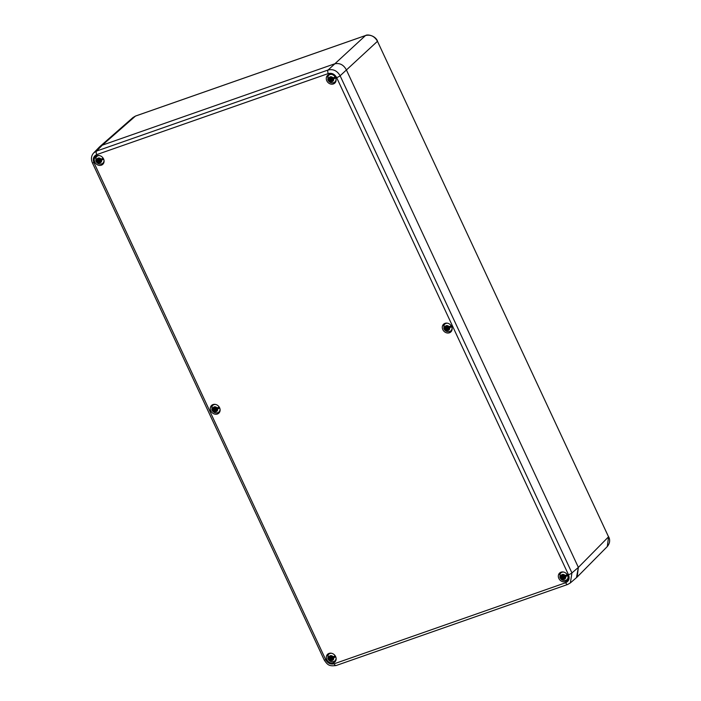 <?xml version="1.0" encoding="UTF-8"?>
<svg xmlns="http://www.w3.org/2000/svg" width="701" height="701" viewBox="0 0 701 701"><rect width="100%" height="100%" fill="white"/><g stroke="black" fill="none" stroke-linecap="round" stroke-linejoin="round"><path stroke-width="1.05" d="M93.724 152.879L99.454 146.973L102.285 145.177L334.307 63.949C339.433 62.661 343.437 64.588 346.303 69.732L578.369 567.398L576.459 577.65L577.151 577.028L578.369 567.398L346.303 69.732C343.437 64.588 339.433 62.661 334.307 63.949L102.285 145.177L99.866 146.579L97.737 149.865M328.27 73.561L96.72 154.623C93.487 156.174 92.55 158.829 93.925 162.588L325.746 659.746C327.788 663.277 330.583 664.627 334.149 663.794L565.689 582.733C568.932 581.182 569.86 578.527 568.493 574.759L336.664 77.609C334.631 74.078 331.827 72.729 328.27 73.561A2.892 1.367 -109.3 0 1 328.112 70.004L365.493 35.549C370.584 34.358 374.588 36.286 377.488 41.333L608.556 536.861L607.303 546.535C609.888 543.257 610.334 539.998 608.626 536.738L578.369 567.398L571.946 572.936L340.116 75.778C337.199 70.748 333.203 68.821 328.112 70.004L96.572 151.066L93.741 152.862M135.626 116.024A0.964 0.456 70.7 0 0 135.538 116.033L133.006 117.523L135.459 116.086L365.493 35.549A0.964 0.456 70.7 0 1 365.563 35.506C367.578 34.016 375.499 35.716 377.559 41.21L340.116 75.778A2.892 0.526 -25 0 1 336.664 77.609M565.059 580.507A5.293 4.565 -133.3 0 0 566.872 580.27A5.293 4.565 -133.3 0 0 567.503 579.99M560.414 572.454A5.293 4.565 -133.3 0 0 559.748 574.873M100.97 164.069A5.293 4.565 -133.3 0 0 102.793 163.841A5.293 4.565 -133.3 0 0 103.424 163.552M96.335 156.025A5.293 4.565 -133.3 0 0 95.669 158.435M332.993 82.841A5.293 4.565 -133.3 0 0 334.806 82.613A5.293 4.565 -133.3 0 0 335.437 82.324M328.348 74.797A5.293 4.565 -133.3 0 0 327.691 77.206M333.036 661.735A5.293 4.565 -133.3 0 0 334.859 661.499A5.293 4.565 -133.3 0 0 335.49 661.218M328.401 653.683A5.293 4.565 -133.3 0 0 327.735 656.101M217.003 412.907A5.293 4.565 -133.3 0 0 218.826 412.67A5.293 4.565 -133.3 0 0 219.457 412.39M212.368 404.854A5.293 4.565 -133.3 0 0 211.702 407.263M449.026 331.678A5.293 4.565 -133.3 0 0 450.839 331.442A5.293 4.565 -133.3 0 0 451.47 331.161M444.381 323.625A5.293 4.565 -133.3 0 0 443.724 326.035M565.453 581.611A5.293 4.565 -133.3 0 0 566.881 580.752A5.293 4.565 -133.3 0 0 567.179 574.522A5.293 4.565 -133.3 0 0 561.045 572.174A5.293 4.565 -133.3 0 0 559.617 573.041A5.293 4.565 -133.3 0 0 559.319 579.271A5.293 4.565 -133.3 0 0 565.453 581.611M101.365 165.182A5.293 4.565 -133.3 0 0 102.793 164.314A5.293 4.565 -133.3 0 0 103.091 158.084A5.293 4.565 -133.3 0 0 96.966 155.736A5.293 4.565 -133.3 0 0 95.538 156.603A5.293 4.565 -133.3 0 0 95.24 162.834A5.293 4.565 -133.3 0 0 101.365 165.182M333.387 83.954A5.293 4.565 -133.3 0 0 334.815 83.086A5.293 4.565 -133.3 0 0 335.113 76.856A5.293 4.565 -133.3 0 0 328.979 74.508A5.293 4.565 -133.3 0 0 327.56 75.375A5.293 4.565 -133.3 0 0 327.262 81.605A5.293 4.565 -133.3 0 0 333.387 83.954M333.431 662.839A5.293 4.565 -133.3 0 0 334.859 661.981A5.293 4.565 -133.3 0 0 335.157 655.75A5.293 4.565 -133.3 0 0 329.032 653.402A5.293 4.565 -133.3 0 0 327.604 654.27A5.293 4.565 -133.3 0 0 327.306 660.491A5.293 4.565 -133.3 0 0 333.431 662.839M217.398 414.011A5.293 4.565 -133.3 0 0 218.826 413.143A5.293 4.565 -133.3 0 0 219.124 406.913A5.293 4.565 -133.3 0 0 212.999 404.573A5.293 4.565 -133.3 0 0 211.571 405.432A5.293 4.565 -133.3 0 0 211.273 411.662A5.293 4.565 -133.3 0 0 217.398 414.011M449.42 332.782A5.293 4.565 -133.3 0 0 450.848 331.915A5.293 4.565 -133.3 0 0 451.146 325.693A5.293 4.565 -133.3 0 0 445.012 323.345A5.293 4.565 -133.3 0 0 443.584 324.204A5.293 4.565 -133.3 0 0 443.286 330.434A5.293 4.565 -133.3 0 0 449.42 332.782M334.149 663.794A2.892 1.367 70.7 0 0 336.156 665.521L567.714 584.45A2.892 1.367 70.7 0 0 567.941 584.319L570.351 582.917L571.946 572.936A2.892 0.526 -25 0 1 568.493 574.759M335.867 81.43A4.811 4.145 46.7 0 1 335.096 81.973L334.167 82.455A4.521 3.891 46.7 0 1 333.711 82.648M329.268 74.42A4.811 4.145 -133.3 0 0 328.681 75.165L328.147 76.058A4.521 3.891 46.7 0 1 329.952 74.595A4.521 3.891 46.7 0 1 331.617 74.402M331.091 77.977L330.101 78.994A1.682 1.455 -133.3 0 0 330.539 79.8L331.932 79.397L330.565 81.044L330.583 80.019L328.287 80.589A4.329 3.733 -133.3 0 1 327.805 79.563L330.101 78.994L329.268 78.258L330.241 78.591L329.856 77.46A2.217 1.91 -133.3 0 1 330.811 77.128L331.442 78.17L331.871 77.347L331.862 78.372L334.938 77.066A4.329 3.733 -133.3 0 1 335.42 78.091L332.335 79.406L333.168 80.133L332.204 79.8L332.589 80.93A2.217 1.91 -133.3 0 1 331.626 81.272L331.95 79.467A1.13 0.973 -133.3 0 0 332.265 79.493M332.283 79.572L333.071 78.67A1.13 0.973 -133.3 0 0 333.063 78.459M335.42 78.091L333.071 78.67M336.033 79.099A4.521 3.891 46.7 0 1 334.167 82.455L333.65 82.674C331.45 83.244 329.663 82.552 328.287 80.606L330.539 79.8M331.179 80.308L331.626 81.272M331.161 77.942L330.267 78.582L331.135 77.829M330.127 78.617L329.268 78.258M329.856 77.46L331.144 77.741M330.977 78.24A1.13 0.973 -133.3 0 0 331.459 79.231M330.776 80.142L331.722 79.318L330.758 80.107M330.565 81.044L330.968 80.229M331.634 78.091L331.871 77.347M333.168 78.88A1.682 1.455 -133.3 0 0 332.835 78.03M332.388 79.704L333.168 80.133M103.853 162.658A4.811 4.145 46.7 0 1 103.073 163.202L102.144 163.684A4.521 3.891 46.7 0 1 101.689 163.876M97.255 155.648A4.811 4.145 -133.3 0 0 96.668 156.393L96.133 157.287A4.521 3.891 46.7 0 1 97.938 155.824A4.521 3.891 46.7 0 1 99.595 155.631M99.078 159.197L98.079 160.214A1.682 1.455 -133.3 0 0 98.517 161.028L99.91 160.625L98.552 162.273L98.561 161.248L96.265 161.817A4.329 3.733 -133.3 0 1 95.783 160.792L98.079 160.214L97.246 159.486L98.219 159.819L97.833 158.689A2.217 1.91 -133.3 0 1 98.797 158.356L99.419 159.399L99.849 158.575L99.84 159.6L102.924 158.295A4.329 3.733 -133.3 0 1 103.397 159.32L100.322 160.634L101.154 161.361L100.217 161.02L100.567 162.159A2.217 1.91 -133.3 0 1 99.612 162.501L99.928 160.695A1.13 0.973 -133.3 0 0 100.252 160.722M100.261 160.801L101.049 159.898A1.13 0.973 -133.3 0 0 101.049 159.688M103.397 159.32L101.049 159.898M104.011 160.327A4.521 3.891 46.7 0 1 102.144 163.684L101.636 163.903C99.428 164.472 97.641 163.78 96.274 161.835L98.517 161.028M99.165 161.537L99.612 162.501M98.219 159.819L99.121 159.048M98.105 159.846L97.246 159.486M97.833 158.689L99.13 158.969M98.964 159.469A1.13 0.973 -133.3 0 0 99.446 160.459M98.762 161.37L99.708 160.547L98.745 161.335M98.552 162.273L98.946 161.458M99.612 159.32L99.849 158.575M101.154 160.108A1.682 1.455 -133.3 0 0 100.813 159.258M100.366 160.932L101.154 161.361M219.886 411.496A4.811 4.145 46.7 0 1 219.106 412.03L218.177 412.512A4.521 3.891 46.7 0 1 217.722 412.705M213.288 404.486A4.811 4.145 -133.3 0 0 212.701 405.222L212.166 406.124A4.521 3.891 46.7 0 1 213.971 404.652A4.521 3.891 46.7 0 1 215.628 404.459M214.795 410.199L215.943 409.454L214.585 411.11L214.594 410.076L212.298 410.655A4.329 3.733 -133.3 0 1 211.816 409.621L214.112 409.051L213.279 408.315L214.252 408.657L213.866 407.518A2.217 1.91 -133.3 0 1 214.83 407.185L215.452 408.236L215.882 407.404L215.873 408.438L218.957 407.123A4.329 3.733 -133.3 0 1 219.431 408.157L216.355 409.463L217.187 410.199L216.215 409.857L216.6 410.996A2.217 1.91 -133.3 0 1 215.645 411.329L215.961 409.524A1.13 0.973 -133.3 0 0 216.285 409.55M216.294 409.638L217.082 408.727A1.13 0.973 -133.3 0 0 217.082 408.525M219.431 408.157L217.082 408.727M220.044 409.156A4.521 3.891 46.7 0 1 218.177 412.512L217.669 412.731C215.461 413.301 213.674 412.617 212.307 410.672L215.54 409.261L214.778 410.164M215.189 410.365L215.645 411.329M214.252 408.657L215.154 407.886M214.55 409.866A1.682 1.455 -133.3 0 1 214.112 409.051L215.111 408.035M211.816 409.621L212.166 406.124M214.138 408.683L213.279 408.315M213.866 407.518L215.163 407.807M214.997 408.306A1.13 0.973 -133.3 0 0 215.479 409.296M214.585 411.11L214.979 410.295M215.645 408.148L215.882 407.404M217.179 408.946A1.682 1.455 -133.3 0 0 216.846 408.096M216.399 409.77L217.187 410.199M335.91 660.324A4.811 4.145 46.7 0 1 335.139 660.868L334.211 661.341A4.521 3.891 46.7 0 1 333.755 661.542M329.321 653.314A4.811 4.145 -133.3 0 0 328.734 654.059L328.199 654.953A4.521 3.891 46.7 0 1 330.005 653.481A4.521 3.891 46.7 0 1 331.661 653.297M331.144 656.863L330.145 657.88A1.682 1.455 -133.3 0 0 330.583 658.695L331.976 658.292L330.618 659.939L330.627 658.914L328.331 659.483A4.329 3.733 -133.3 0 1 327.849 658.458L330.145 657.88L329.312 657.152L330.285 657.485L329.899 656.355A2.217 1.91 -133.3 0 1 330.854 656.013L331.485 657.065L331.915 656.241L331.906 657.266L334.982 655.952A4.329 3.733 -133.3 0 1 335.464 656.986L332.388 658.292L333.22 659.028L332.248 658.695L332.633 659.825A2.217 1.91 -133.3 0 1 331.678 660.158L331.994 658.362A1.13 0.973 -133.3 0 0 332.309 658.379M332.327 658.467L333.115 657.564A1.13 0.973 -133.3 0 0 333.115 657.354M335.464 656.986L333.115 657.564M336.077 657.985A4.521 3.891 46.7 0 1 334.211 661.341L333.702 661.56C331.494 662.13 329.707 661.446 328.34 659.501L330.583 658.695M331.222 659.203L331.678 660.158M330.285 657.485L331.187 656.714M330.171 657.512L329.312 657.152M329.899 656.355L331.187 656.635M331.03 657.135A1.13 0.973 -133.3 0 0 331.512 658.125M330.828 659.036L331.766 658.213L330.811 659.001M330.618 659.939L331.012 659.124M331.678 656.986L331.915 656.241M333.212 657.775A1.682 1.455 -133.3 0 0 332.879 656.925M332.432 658.598L333.22 659.028M567.933 579.096A4.811 4.145 46.7 0 1 567.153 579.639L566.224 580.113A4.521 3.891 46.7 0 1 565.777 580.314M561.335 572.086A4.811 4.145 -133.3 0 0 560.747 572.831L560.213 573.725A4.521 3.891 46.7 0 1 562.018 572.253A4.521 3.891 46.7 0 1 563.674 572.069M563.201 575.486L562.307 576.257L561.913 575.127A2.217 1.91 -133.3 0 1 562.877 574.785L563.508 575.836L563.937 575.013L563.919 576.038L567.004 574.732A4.329 3.733 -133.3 0 1 567.486 575.758L564.401 577.072L565.234 577.799L564.261 577.466L564.655 578.597A2.217 1.91 -133.3 0 1 563.692 578.938L564.016 577.133A1.13 0.973 -133.3 0 0 564.331 577.151M564.34 577.238L565.137 576.336A1.13 0.973 -133.3 0 0 565.129 576.126M567.486 575.758L565.137 576.336M562.596 577.466L560.344 578.255A4.329 3.733 -133.3 0 1 559.871 577.23L562.167 576.651A1.682 1.455 -133.3 0 0 562.596 577.466L563.998 577.063L562.631 578.711L562.649 577.685L560.353 578.272C561.72 580.218 563.508 580.91 565.716 580.34L566.224 580.113A4.521 3.891 46.7 0 0 568.09 576.757M563.245 577.975L563.692 578.938M562.211 576.45L561.335 575.924L562.228 576.485L563.157 575.635M562.193 576.283L561.335 575.924M561.913 575.127L563.21 575.407M563.043 575.907A1.13 0.973 -133.3 0 0 563.525 576.897M562.842 577.808L563.788 576.984L562.824 577.773M562.631 578.711L563.026 577.896M563.7 575.758L563.937 575.013M565.234 576.546A1.682 1.455 -133.3 0 0 564.901 575.696M564.454 577.37L565.234 577.799M451.9 330.267A4.811 4.145 46.7 0 1 451.12 330.802L450.2 331.284A4.521 3.891 46.7 0 1 449.744 331.477M445.301 323.257A4.811 4.145 -133.3 0 0 444.714 323.993L444.18 324.896A4.521 3.891 46.7 0 1 445.985 323.424A4.521 3.891 46.7 0 1 447.641 323.231M446.809 328.979L447.965 328.234L446.598 329.882L446.616 328.848L444.32 329.426A4.329 3.733 -133.3 0 1 443.838 328.392L446.134 327.823L445.301 327.087L446.274 327.428L445.88 326.289A2.217 1.91 -133.3 0 1 446.844 325.956L447.475 327.008L447.904 326.175L447.895 327.209L450.971 325.895A4.329 3.733 -133.3 0 1 451.453 326.929L448.368 328.234L449.201 328.971L448.263 328.62L448.622 329.768A2.217 1.91 -133.3 0 1 447.659 330.101L447.983 328.296A1.13 0.973 -133.3 0 0 448.298 328.322M448.307 328.41L449.104 327.507A1.13 0.973 -133.3 0 0 449.096 327.297M451.453 326.929L449.104 327.507M452.057 327.928A4.521 3.891 46.7 0 1 450.2 331.284L449.683 331.503C447.483 332.072 445.696 331.389 444.32 329.444L447.562 328.033L446.791 328.935M447.212 329.137L447.659 330.101M446.274 327.428L447.168 326.657M446.563 328.638A1.682 1.455 -133.3 0 1 446.125 327.823L447.124 326.806M443.838 328.392L444.18 324.896M446.16 327.455L445.301 327.087M445.88 326.289L447.177 326.578M447.01 327.078A1.13 0.973 -133.3 0 0 447.492 328.068M446.598 329.882L446.993 329.067M447.667 326.92L447.904 326.175M449.201 327.717A1.682 1.455 -133.3 0 0 448.868 326.868M448.421 328.541L449.201 328.971M377.418 41.184L608.494 536.712M365.563 35.506L135.538 116.033A0.964 0.456 70.7 0 0 135.459 116.086L102.285 145.177L96.572 151.066A2.892 1.367 -109.3 0 0 96.72 154.623M93.925 162.588A2.892 0.526 155 0 1 92.374 162.807L324.204 659.965C327.744 665.398 329.566 666.371 336.173 665.512M325.746 659.746A2.892 0.526 155 0 1 324.204 659.965M565.689 582.733A2.892 1.367 70.7 0 0 567.696 584.459M329.339 80.457A2.611 2.252 -133.3 0 0 333.58 78.968M333.098 77.942A2.611 2.252 -133.3 0 0 328.865 79.423M331.529 79.204L330.583 80.019M330.162 78.941L331.047 78.179M330.294 78.556L331.126 77.96M331.757 79.309L330.995 80.221M97.325 161.677A2.611 2.252 -133.3 0 0 101.557 160.196M101.075 159.171A2.611 2.252 -133.3 0 0 96.843 160.652M99.507 160.433L98.561 161.248M98.14 160.17L99.034 159.399M98.271 159.784L99.113 159.188M99.735 160.538L98.981 161.449M213.358 410.514A2.611 2.252 -133.3 0 0 217.59 409.034M217.108 408A2.611 2.252 -133.3 0 0 212.876 409.48M215.54 409.261L214.594 410.076M214.173 408.998L215.067 408.236M214.304 408.613L215.146 408.017M215.768 409.366L215.014 410.278M329.391 659.343A2.611 2.252 -133.3 0 0 333.623 657.862M333.141 656.828A2.611 2.252 -133.3 0 0 328.909 658.318M331.573 658.099L330.627 658.914M330.206 657.827L331.091 657.065M330.337 657.45L331.179 656.855M331.801 658.195L331.047 659.115M561.405 578.115A2.611 2.252 -133.3 0 0 565.646 576.634M565.164 575.609A2.611 2.252 -133.3 0 0 560.931 577.089M563.595 576.87L562.649 577.685M562.228 576.599L563.113 575.836M563.823 576.967L563.061 577.887M445.372 329.286A2.611 2.252 -133.3 0 0 449.613 327.805M449.131 326.771A2.611 2.252 -133.3 0 0 444.898 328.252M447.562 328.033L446.616 328.848M446.195 327.77L447.08 327.008M447.79 328.138L447.028 329.049M100.138 146.343L133.059 117.47M577.23 576.949L607.355 546.482M93.803 152.8C91.261 155.596 90.788 158.934 92.374 162.807M567.714 584.45L570.36 582.908M570.29 582.969L576.739 577.414M327.805 79.563L328.147 76.058M330.136 78.968L331.091 78.144M332.993 78.705L332.292 79.432M95.783 160.792L96.133 157.287M98.114 160.196L99.078 159.372M98.254 159.81L99.139 159.171M100.97 159.924L100.278 160.66M214.147 409.034L215.111 408.21M214.278 408.639L215.172 408M217.003 408.762L216.311 409.489M327.849 658.458L328.199 654.953M330.18 657.862L331.135 657.039M330.311 657.468L331.205 656.837M333.036 657.591L332.344 658.327M559.871 577.23L560.213 573.725M562.202 576.634L563.157 575.81M565.059 576.362L564.358 577.098M446.169 327.805L447.124 326.981M449.026 327.533L448.325 328.261"/></g></svg>
